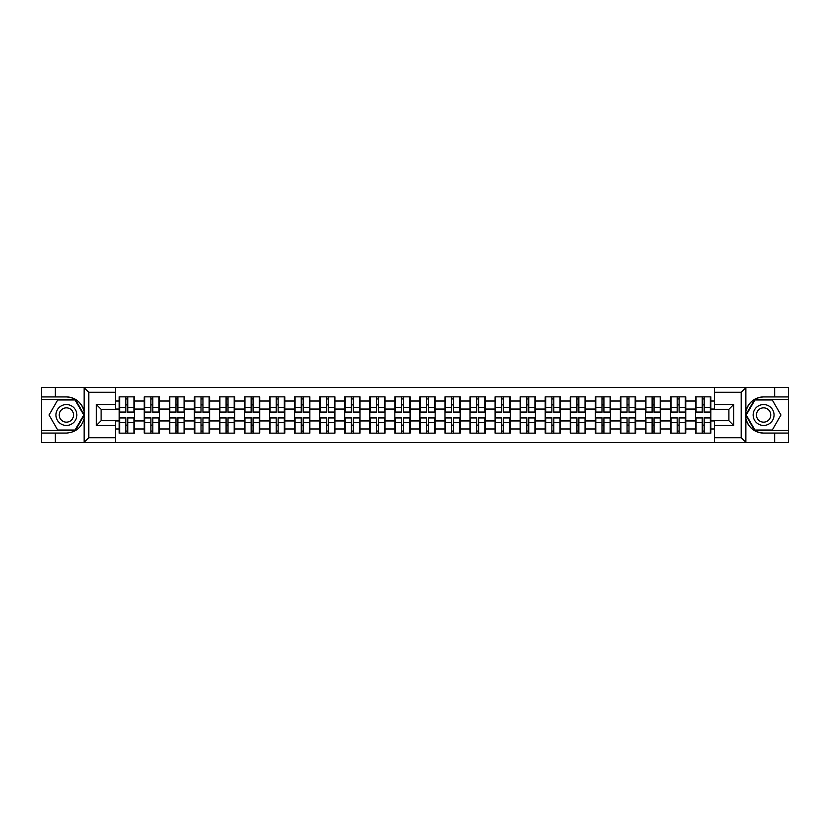 <?xml version="1.0" encoding="UTF-8"?>
<svg xmlns="http://www.w3.org/2000/svg" width="830" height="830" viewBox="0 0 830 830"><rect width="100%" height="100%" fill="white"/><g stroke="black" fill="none" stroke-linecap="round" stroke-linejoin="round"><path stroke-width="1.25" d="M740.63 442.546L788.5 442.546L788.5 399.5L754.646 399.5L745.703 415L754.646 430.5L788.5 430.5M115.557 442.546L714.443 442.546L714.443 420.706L728.896 420.706L728.896 409.294L714.443 409.294L714.443 387.454L115.557 387.454L115.557 409.294L101.104 409.294L101.104 420.706L115.557 420.706L115.557 442.546L83.851 442.546L88.81 437.732L115.557 437.732M83.851 442.546L41.5 442.546L41.5 433.073L55.32 433.073L55.32 442.546L89.37 442.546M714.443 401.025L710.833 401.025L710.833 396.844L695.571 396.844L695.571 409.055L685.767 409.055L685.767 420.945L695.571 420.945L695.571 409.055M714.443 428.975L710.833 428.975L710.833 433.156L695.571 433.156L695.571 428.975L685.767 428.975L685.767 433.156L670.505 433.156L670.505 428.975L660.711 428.975L660.711 433.156L645.45 433.156L645.45 428.975L635.645 428.975L635.645 433.156L620.384 433.156L620.384 428.975L610.59 428.975L610.59 433.156L595.328 433.156L595.328 428.975L585.524 428.975L585.524 433.156L570.262 433.156L570.262 428.975L560.468 428.975L560.468 433.156L545.206 433.156L545.206 428.975L535.402 428.975L535.402 433.156L520.14 433.156L520.14 428.975L510.346 428.975L510.346 433.156L495.085 433.156L495.085 428.975L485.28 428.975L485.28 433.156L470.019 433.156L470.019 428.975L460.225 428.975L460.225 433.156L444.963 433.156L444.963 428.975L435.159 428.975L435.159 433.156L419.897 433.156L419.897 428.975L410.103 428.975L410.103 433.156L394.841 433.156L394.841 428.975L385.037 428.975L385.037 433.156L369.775 433.156L369.775 428.975L359.981 428.975L359.981 433.156L344.72 433.156L344.72 428.975L334.915 428.975L334.915 433.156L319.654 433.156L319.654 428.975L309.86 428.975L309.86 433.156L294.598 433.156L294.598 428.975L284.794 428.975L284.794 433.156L269.532 433.156L269.532 428.975L259.738 428.975L259.738 433.156L244.477 433.156L244.477 428.975L234.672 428.975L234.672 433.156L219.411 433.156L219.411 428.975L209.617 428.975L209.617 433.156L194.355 433.156L194.355 428.975L184.55 428.975L184.55 433.156L169.289 433.156L169.289 428.975L159.495 428.975L159.495 433.156L144.233 433.156L144.233 428.975L134.429 428.975L134.429 433.156L119.167 433.156L119.167 428.975L115.557 428.975M115.557 401.025L119.167 401.025L119.167 409.055L115.557 409.055M695.571 401.025L685.767 401.025L685.767 396.844L670.505 396.844L670.505 401.025L660.711 401.025L660.711 396.844L645.45 396.844L645.45 401.025L635.645 401.025L635.645 396.844L620.384 396.844L620.384 401.025L610.59 401.025L610.59 396.844L595.328 396.844L595.328 401.025L585.524 401.025L585.524 396.844L570.262 396.844L570.262 401.025L560.468 401.025L560.468 396.844L545.206 396.844L545.206 401.025L535.402 401.025L535.402 396.844L520.14 396.844L520.14 401.025L510.346 401.025L510.346 396.844L495.085 396.844L495.085 401.025L485.28 401.025L485.28 396.844L470.019 396.844L470.019 401.025L460.225 401.025L460.225 396.844L444.963 396.844L444.963 401.025L435.159 401.025L435.159 396.844L419.897 396.844L419.897 401.025L410.103 401.025L410.103 396.844L394.841 396.844L394.841 401.025L385.037 401.025L385.037 396.844L369.775 396.844L369.775 401.025L359.981 401.025L359.981 396.844L344.72 396.844L344.72 401.025L334.915 401.025L334.915 396.844L319.654 396.844L319.654 401.025L309.86 401.025L309.86 396.844L294.598 396.844L294.598 401.025L284.794 401.025L284.794 396.844L269.532 396.844L269.532 401.025L259.738 401.025L259.738 396.844L244.477 396.844L244.477 401.025L234.672 401.025L234.672 396.844L219.411 396.844L219.411 401.025L209.617 401.025L209.617 396.844L194.355 396.844L194.355 401.025L184.55 401.025L184.55 396.844L169.289 396.844L169.289 401.025L159.495 401.025L159.495 396.844L144.233 396.844L144.233 401.025L134.429 401.025L134.429 396.844L119.167 396.844L119.167 401.025M695.571 420.945L695.571 428.975M685.767 420.945L685.767 428.975M685.767 401.025L685.767 409.055M660.711 420.945L670.505 420.945L670.505 409.055L660.711 409.055L660.711 428.975M670.505 420.945L670.505 428.975M670.505 401.025L670.505 409.055M660.711 401.025L660.711 409.055M635.645 420.945L645.45 420.945L645.45 409.055L635.645 409.055L635.645 428.975M645.45 420.945L645.45 428.975M645.45 401.025L645.45 409.055M635.645 401.025L635.645 409.055M610.59 420.945L620.384 420.945L620.384 409.055L610.59 409.055L610.59 428.975M620.384 420.945L620.384 428.975M620.384 401.025L620.384 409.055M610.59 401.025L610.59 409.055M585.524 420.945L595.328 420.945L595.328 409.055L585.524 409.055L585.524 428.975M595.328 420.945L595.328 428.975M595.328 401.025L595.328 409.055M585.524 401.025L585.524 409.055M560.468 420.945L570.262 420.945L570.262 409.055L560.468 409.055L560.468 428.975M570.262 420.945L570.262 428.975M570.262 401.025L570.262 409.055M560.468 401.025L560.468 409.055M535.402 420.945L545.206 420.945L545.206 409.055L535.402 409.055L535.402 428.975M545.206 420.945L545.206 428.975M545.206 401.025L545.206 409.055M535.402 401.025L535.402 409.055M510.346 420.945L520.14 420.945L520.14 409.055L510.346 409.055L510.346 428.975M520.14 420.945L520.14 428.975M520.14 401.025L520.14 409.055M510.346 401.025L510.346 409.055M485.28 420.945L495.085 420.945L495.085 409.055L485.28 409.055L485.28 428.975M495.085 420.945L495.085 428.975M495.085 401.025L495.085 409.055M485.28 401.025L485.28 409.055M460.225 420.945L470.019 420.945L470.019 409.055L460.225 409.055L460.225 428.975M470.019 420.945L470.019 428.975M470.019 401.025L470.019 409.055M460.225 401.025L460.225 409.055M435.159 420.945L444.963 420.945L444.963 409.055L435.159 409.055L435.159 428.975M444.963 420.945L444.963 428.975M444.963 401.025L444.963 409.055M435.159 401.025L435.159 409.055M410.103 420.945L419.897 420.945L419.897 409.055L410.103 409.055L410.103 428.975M419.897 420.945L419.897 428.975M419.897 401.025L419.897 409.055M410.103 401.025L410.103 409.055M385.037 420.945L394.841 420.945L394.841 409.055L385.037 409.055L385.037 428.975M394.841 420.945L394.841 428.975M394.841 401.025L394.841 409.055M385.037 401.025L385.037 409.055M359.981 420.945L369.775 420.945L369.775 409.055L359.981 409.055L359.981 428.975M369.775 420.945L369.775 428.975M369.775 401.025L369.775 409.055M359.981 401.025L359.981 409.055M334.915 420.945L344.72 420.945L344.72 409.055L334.915 409.055L334.915 428.975M344.72 420.945L344.72 428.975M344.72 401.025L344.72 409.055M334.915 401.025L334.915 409.055M309.86 420.945L319.654 420.945L319.654 409.055L309.86 409.055L309.86 428.975M319.654 420.945L319.654 428.975M319.654 401.025L319.654 409.055M309.86 401.025L309.86 409.055M284.794 420.945L294.598 420.945L294.598 409.055L284.794 409.055L284.794 428.975M294.598 420.945L294.598 428.975M294.598 401.025L294.598 409.055M284.794 401.025L284.794 409.055M259.738 420.945L269.532 420.945L269.532 409.055L259.738 409.055L259.738 428.975M269.532 420.945L269.532 428.975M269.532 401.025L269.532 409.055M259.738 401.025L259.738 409.055M234.672 420.945L244.477 420.945L244.477 409.055L234.672 409.055L234.672 428.975M244.477 420.945L244.477 428.975M244.477 401.025L244.477 409.055M234.672 401.025L234.672 409.055M209.617 420.945L219.411 420.945L219.411 409.055L209.617 409.055L209.617 428.975M219.411 420.945L219.411 428.975M219.411 401.025L219.411 409.055M209.617 401.025L209.617 409.055M184.55 420.945L194.355 420.945L194.355 409.055L184.55 409.055L184.55 428.975M194.355 420.945L194.355 428.975M194.355 401.025L194.355 409.055M184.55 401.025L184.55 409.055M159.495 420.945L169.289 420.945L169.289 409.055L159.495 409.055L159.495 428.975M169.289 420.945L169.289 428.975M169.289 401.025L169.289 409.055M159.495 401.025L159.495 409.055M134.429 420.945L144.233 420.945L144.233 409.055L134.429 409.055L134.429 428.975M144.233 420.945L144.233 428.975M144.233 401.025L144.233 409.055M134.429 401.025L134.429 409.055M115.557 420.945L119.167 420.945L119.167 409.055M119.167 420.945L119.167 428.975M89.37 387.454L41.5 387.454L41.5 430.5L75.354 430.5L84.297 415L75.354 399.5L41.5 399.5M714.443 409.055L710.833 409.055L710.833 420.945L714.443 420.945M710.833 420.945L710.833 428.975M710.833 401.025L710.833 409.055M133.952 396.844L133.952 412.271L127.768 412.271L127.768 396.844M125.838 396.844L125.838 412.271L119.655 412.271L119.655 396.844M125.838 398.94L127.768 398.94M127.768 404.884L125.838 404.884M119.655 433.156L119.655 417.729L125.838 417.729L125.838 433.156M127.768 433.156L127.768 417.729L133.952 417.729L133.952 433.156M127.768 431.061L125.838 431.061M125.838 425.116L127.768 425.116M61.181 405.953A10.437 10.437 0 0 0 57.353 420.219A10.437 10.437 0 0 0 71.619 424.047A10.437 10.437 0 0 0 75.447 409.781A10.437 10.437 0 0 0 61.181 405.953M62.821 408.806A7.148 7.148 0 0 0 60.206 418.579A7.148 7.148 0 0 0 69.979 421.194A7.148 7.148 0 0 0 72.594 411.421A7.148 7.148 0 0 0 62.821 408.806M83.747 415L75.074 430.023L57.727 430.023L49.053 415L57.727 399.977L75.074 399.977L83.747 415M768.819 405.953A10.437 10.437 0 0 0 754.553 409.781A10.437 10.437 0 0 0 758.381 424.047A10.437 10.437 0 0 0 772.647 420.219A10.437 10.437 0 0 0 768.819 405.953M767.179 408.806A7.148 7.148 0 0 0 757.406 411.421A7.148 7.148 0 0 0 760.021 421.194A7.148 7.148 0 0 0 769.794 418.579A7.148 7.148 0 0 0 767.179 408.806M772.274 430.023L754.927 430.023L746.253 415L754.927 399.977L772.274 399.977L780.947 415L772.274 430.023M55.32 433.073L66.4 433.073C75.727 432.378 81.641 427.512 84.131 418.496L84.131 411.504C81.641 402.488 75.727 397.622 66.4 396.927L41.5 396.927M41.5 433.073L41.5 430.5M115.557 392.268L88.81 392.268L83.851 387.454L55.32 387.454L55.32 396.927M83.851 387.454L115.557 387.454M66.4 396.927A18.073 18.073 0 0 1 84.131 411.504L84.131 387.589M101.104 409.294L96.28 404.48L115.557 404.48M115.557 425.52L96.28 425.52L101.104 420.706M714.443 387.454L746.149 387.454L741.19 392.268L714.443 392.268M774.681 396.927L774.681 387.454L788.5 387.454L788.5 396.927L763.6 396.927C754.273 397.622 748.359 402.488 745.869 411.504L745.869 418.496C748.359 427.512 754.273 432.378 763.6 433.073L788.5 433.073M746.149 387.454L774.681 387.454M788.5 396.927L788.5 399.5M714.443 437.732L741.19 437.732L746.149 442.546L774.681 442.546L774.681 433.073M746.149 442.546L714.443 442.546M733.72 425.52L728.896 420.706L728.896 409.294L733.72 404.48L733.72 425.52L714.443 425.52M763.6 433.073A18.073 18.073 0 0 1 745.527 415A18.073 18.073 0 0 1 763.6 396.927M159.007 396.844L159.007 412.271L152.824 412.271L152.824 396.844M150.904 396.844L150.904 412.271L144.71 412.271L144.71 396.844M150.904 398.94L152.824 398.94M152.824 404.884L150.904 404.884M184.073 396.844L184.073 412.271L177.89 412.271L177.89 396.844M175.96 396.844L175.96 412.271L169.776 412.271L169.776 396.844M175.96 398.94L177.89 398.94M177.89 404.884L175.96 404.884M209.129 396.844L209.129 412.271L202.945 412.271L202.945 396.844M201.016 396.844L201.016 412.271L194.832 412.271L194.832 396.844M201.016 398.94L202.945 398.94M202.945 404.884L201.016 404.884M234.195 396.844L234.195 412.271L228.011 412.271L228.011 396.844M226.082 396.844L226.082 412.271L219.898 412.271L219.898 396.844M226.082 398.94L228.011 398.94M228.011 404.884L226.082 404.884M259.251 396.844L259.251 412.271L253.067 412.271L253.067 396.844M251.137 396.844L251.137 412.271L244.954 412.271L244.954 396.844M251.137 398.94L253.067 398.94M253.067 404.884L251.137 404.884M144.71 433.156L144.71 417.729L150.904 417.729L150.904 433.156M152.824 433.156L152.824 417.729L159.007 417.729L159.007 433.156M152.824 431.061L150.904 431.061M150.904 425.116L152.824 425.116M169.776 433.156L169.776 417.729L175.96 417.729L175.96 433.156M177.89 433.156L177.89 417.729L184.073 417.729L184.073 433.156M177.89 431.061L175.96 431.061M175.96 425.116L177.89 425.116M194.832 433.156L194.832 417.729L201.016 417.729L201.016 433.156M202.945 433.156L202.945 417.729L209.129 417.729L209.129 433.156M202.945 431.061L201.016 431.061M201.016 425.116L202.945 425.116M219.898 433.156L219.898 417.729L226.082 417.729L226.082 433.156M228.011 433.156L228.011 417.729L234.195 417.729L234.195 433.156M228.011 431.061L226.082 431.061M226.082 425.116L228.011 425.116M244.954 433.156L244.954 417.729L251.137 417.729L251.137 433.156M253.067 433.156L253.067 417.729L259.251 417.729L259.251 433.156M253.067 431.061L251.137 431.061M251.137 425.116L253.067 425.116M284.317 396.844L284.317 412.271L278.133 412.271L278.133 396.844M276.203 396.844L276.203 412.271L270.02 412.271L270.02 396.844M276.203 398.94L278.133 398.94M278.133 404.884L276.203 404.884M270.02 433.156L270.02 417.729L276.203 417.729L276.203 433.156M278.133 433.156L278.133 417.729L284.317 417.729L284.317 433.156M278.133 431.061L276.203 431.061M276.203 425.116L278.133 425.116M309.372 396.844L309.372 412.271L303.189 412.271L303.189 396.844M301.259 396.844L301.259 412.271L295.075 412.271L295.075 396.844M301.259 398.94L303.189 398.94M303.189 404.884L301.259 404.884M295.075 433.156L295.075 417.729L301.259 417.729L301.259 433.156M303.189 433.156L303.189 417.729L309.372 417.729L309.372 433.156M303.189 431.061L301.259 431.061M301.259 425.116L303.189 425.116M334.438 396.844L334.438 412.271L328.255 412.271L328.255 396.844M326.325 396.844L326.325 412.271L320.141 412.271L320.141 396.844M326.325 398.94L328.255 398.94M328.255 404.884L326.325 404.884M320.141 433.156L320.141 417.729L326.325 417.729L326.325 433.156M328.255 433.156L328.255 417.729L334.438 417.729L334.438 433.156M328.255 431.061L326.325 431.061M326.325 425.116L328.255 425.116M359.494 396.844L359.494 412.271L353.31 412.271L353.31 396.844M351.381 396.844L351.381 412.271L345.197 412.271L345.197 396.844M351.381 398.94L353.31 398.94M353.31 404.884L351.381 404.884M345.197 433.156L345.197 417.729L351.381 417.729L351.381 433.156M353.31 433.156L353.31 417.729L359.494 417.729L359.494 433.156M353.31 431.061L351.381 431.061M351.381 425.116L353.31 425.116M384.56 396.844L384.56 412.271L378.376 412.271L378.376 396.844M376.447 396.844L376.447 412.271L370.263 412.271L370.263 396.844M376.447 398.94L378.376 398.94M378.376 404.884L376.447 404.884M370.263 433.156L370.263 417.729L376.447 417.729L376.447 433.156M378.376 433.156L378.376 417.729L384.56 417.729L384.56 433.156M378.376 431.061L376.447 431.061M376.447 425.116L378.376 425.116M409.615 396.844L409.615 412.271L403.432 412.271L403.432 396.844M401.502 396.844L401.502 412.271L395.319 412.271L395.319 396.844M401.502 398.94L403.432 398.94M403.432 404.884L401.502 404.884M395.319 433.156L395.319 417.729L401.502 417.729L401.502 433.156M403.432 433.156L403.432 417.729L409.615 417.729L409.615 433.156M403.432 431.061L401.502 431.061M401.502 425.116L403.432 425.116M434.681 396.844L434.681 412.271L428.498 412.271L428.498 396.844M426.568 396.844L426.568 412.271L420.385 412.271L420.385 396.844M426.568 398.94L428.498 398.94M428.498 404.884L426.568 404.884M420.385 433.156L420.385 417.729L426.568 417.729L426.568 433.156M428.498 433.156L428.498 417.729L434.681 417.729L434.681 433.156M428.498 431.061L426.568 431.061M426.568 425.116L428.498 425.116M459.737 396.844L459.737 412.271L453.554 412.271L453.554 396.844M451.624 396.844L451.624 412.271L445.44 412.271L445.44 396.844M451.624 398.94L453.554 398.94M453.554 404.884L451.624 404.884M445.44 433.156L445.44 417.729L451.624 417.729L451.624 433.156M453.554 433.156L453.554 417.729L459.737 417.729L459.737 433.156M453.554 431.061L451.624 431.061M451.624 425.116L453.554 425.116M484.803 396.844L484.803 412.271L478.62 412.271L478.62 396.844M476.69 396.844L476.69 412.271L470.506 412.271L470.506 396.844M476.69 398.94L478.62 398.94M478.62 404.884L476.69 404.884M470.506 433.156L470.506 417.729L476.69 417.729L476.69 433.156M478.62 433.156L478.62 417.729L484.803 417.729L484.803 433.156M478.62 431.061L476.69 431.061M476.69 425.116L478.62 425.116M509.859 396.844L509.859 412.271L503.675 412.271L503.675 396.844M501.745 396.844L501.745 412.271L495.562 412.271L495.562 396.844M501.745 398.94L503.675 398.94M503.675 404.884L501.745 404.884M495.562 433.156L495.562 417.729L501.745 417.729L501.745 433.156M503.675 433.156L503.675 417.729L509.859 417.729L509.859 433.156M503.675 431.061L501.745 431.061M501.745 425.116L503.675 425.116M534.925 396.844L534.925 412.271L528.741 412.271L528.741 396.844M526.811 396.844L526.811 412.271L520.628 412.271L520.628 396.844M526.811 398.94L528.741 398.94M528.741 404.884L526.811 404.884M520.628 433.156L520.628 417.729L526.811 417.729L526.811 433.156M528.741 433.156L528.741 417.729L534.925 417.729L534.925 433.156M528.741 431.061L526.811 431.061M526.811 425.116L528.741 425.116M559.98 396.844L559.98 412.271L553.797 412.271L553.797 396.844M551.867 396.844L551.867 412.271L545.684 412.271L545.684 396.844M551.867 398.94L553.797 398.94M553.797 404.884L551.867 404.884M545.684 433.156L545.684 417.729L551.867 417.729L551.867 433.156M553.797 433.156L553.797 417.729L559.98 417.729L559.98 433.156M553.797 431.061L551.867 431.061M551.867 425.116L553.797 425.116M585.046 396.844L585.046 412.271L578.863 412.271L578.863 396.844M576.933 396.844L576.933 412.271L570.75 412.271L570.75 396.844M576.933 398.94L578.863 398.94M578.863 404.884L576.933 404.884M570.75 433.156L570.75 417.729L576.933 417.729L576.933 433.156M578.863 433.156L578.863 417.729L585.046 417.729L585.046 433.156M578.863 431.061L576.933 431.061M576.933 425.116L578.863 425.116M610.102 396.844L610.102 412.271L603.918 412.271L603.918 396.844M601.989 396.844L601.989 412.271L595.805 412.271L595.805 396.844M601.989 398.94L603.918 398.94M603.918 404.884L601.989 404.884M595.805 433.156L595.805 417.729L601.989 417.729L601.989 433.156M603.918 433.156L603.918 417.729L610.102 417.729L610.102 433.156M603.918 431.061L601.989 431.061M601.989 425.116L603.918 425.116M635.168 396.844L635.168 412.271L628.984 412.271L628.984 396.844M627.055 396.844L627.055 412.271L620.871 412.271L620.871 396.844M627.055 398.94L628.984 398.94M628.984 404.884L627.055 404.884M620.871 433.156L620.871 417.729L627.055 417.729L627.055 433.156M628.984 433.156L628.984 417.729L635.168 417.729L635.168 433.156M628.984 431.061L627.055 431.061M627.055 425.116L628.984 425.116M660.224 396.844L660.224 412.271L654.04 412.271L654.04 396.844M652.11 396.844L652.11 412.271L645.927 412.271L645.927 396.844M652.11 398.94L654.04 398.94M654.04 404.884L652.11 404.884M645.927 433.156L645.927 417.729L652.11 417.729L652.11 433.156M654.04 433.156L654.04 417.729L660.224 417.729L660.224 433.156M654.04 431.061L652.11 431.061M652.11 425.116L654.04 425.116M685.29 396.844L685.29 412.271L679.096 412.271L679.096 396.844M677.176 396.844L677.176 412.271L670.993 412.271L670.993 396.844M677.176 398.94L679.096 398.94M679.096 404.884L677.176 404.884M670.993 433.156L670.993 417.729L677.176 417.729L677.176 433.156M679.096 433.156L679.096 417.729L685.29 417.729L685.29 433.156M679.096 431.061L677.176 431.061M677.176 425.116L679.096 425.116M710.345 396.844L710.345 412.271L704.162 412.271L704.162 396.844M702.232 396.844L702.232 412.271L696.048 412.271L696.048 396.844M702.232 398.94L704.162 398.94M704.162 404.884L702.232 404.884M696.048 433.156L696.048 417.729L702.232 417.729L702.232 433.156M704.162 433.156L704.162 417.729L710.345 417.729L710.345 433.156M704.162 431.061L702.232 431.061M702.232 425.116L704.162 425.116M125.838 407.312L119.655 407.312M125.838 412.064L119.655 412.064M133.952 407.312L127.768 407.312M133.952 412.064L127.768 412.064M127.768 422.688L133.952 422.688M127.768 417.936L133.952 417.936M119.655 422.688L125.838 422.688M119.655 417.936L125.838 417.936M84.131 442.411L84.131 418.496M88.81 392.268L88.81 437.732M96.28 425.52L96.28 404.48M745.869 387.589L745.869 411.504M745.869 418.496L745.869 442.411M741.19 437.732L741.19 392.268M714.443 404.48L733.72 404.48M150.904 407.312L144.71 407.312M150.904 412.064L144.71 412.064M159.007 407.312L152.824 407.312M159.007 412.064L152.824 412.064M175.96 407.312L169.776 407.312M175.96 412.064L169.776 412.064M184.073 407.312L177.89 407.312M184.073 412.064L177.89 412.064M201.016 407.312L194.832 407.312M201.016 412.064L194.832 412.064M209.129 407.312L202.945 407.312M209.129 412.064L202.945 412.064M226.082 407.312L219.898 407.312M226.082 412.064L219.898 412.064M234.195 407.312L228.011 407.312M234.195 412.064L228.011 412.064M251.137 407.312L244.954 407.312M251.137 412.064L244.954 412.064M259.251 407.312L253.067 407.312M259.251 412.064L253.067 412.064M152.824 422.688L159.007 422.688M152.824 417.936L159.007 417.936M144.71 422.688L150.904 422.688M144.71 417.936L150.904 417.936M177.89 422.688L184.073 422.688M177.89 417.936L184.073 417.936M169.776 422.688L175.96 422.688M169.776 417.936L175.96 417.936M202.945 422.688L209.129 422.688M202.945 417.936L209.129 417.936M194.832 422.688L201.016 422.688M194.832 417.936L201.016 417.936M228.011 422.688L234.195 422.688M228.011 417.936L234.195 417.936M219.898 422.688L226.082 422.688M219.898 417.936L226.082 417.936M253.067 422.688L259.251 422.688M253.067 417.936L259.251 417.936M244.954 422.688L251.137 422.688M244.954 417.936L251.137 417.936M276.203 407.312L270.02 407.312M276.203 412.064L270.02 412.064M284.317 407.312L278.133 407.312M284.317 412.064L278.133 412.064M278.133 422.688L284.317 422.688M278.133 417.936L284.317 417.936M270.02 422.688L276.203 422.688M270.02 417.936L276.203 417.936M301.259 407.312L295.075 407.312M301.259 412.064L295.075 412.064M309.372 407.312L303.189 407.312M309.372 412.064L303.189 412.064M303.189 422.688L309.372 422.688M303.189 417.936L309.372 417.936M295.075 422.688L301.259 422.688M295.075 417.936L301.259 417.936M326.325 407.312L320.141 407.312M326.325 412.064L320.141 412.064M334.438 407.312L328.255 407.312M334.438 412.064L328.255 412.064M328.255 422.688L334.438 422.688M328.255 417.936L334.438 417.936M320.141 422.688L326.325 422.688M320.141 417.936L326.325 417.936M351.381 407.312L345.197 407.312M351.381 412.064L345.197 412.064M359.494 407.312L353.31 407.312M359.494 412.064L353.31 412.064M353.31 422.688L359.494 422.688M353.31 417.936L359.494 417.936M345.197 422.688L351.381 422.688M345.197 417.936L351.381 417.936M376.447 407.312L370.263 407.312M376.447 412.064L370.263 412.064M384.56 407.312L378.376 407.312M384.56 412.064L378.376 412.064M378.376 422.688L384.56 422.688M378.376 417.936L384.56 417.936M370.263 422.688L376.447 422.688M370.263 417.936L376.447 417.936M401.502 407.312L395.319 407.312M401.502 412.064L395.319 412.064M409.615 407.312L403.432 407.312M409.615 412.064L403.432 412.064M403.432 422.688L409.615 422.688M403.432 417.936L409.615 417.936M395.319 422.688L401.502 422.688M395.319 417.936L401.502 417.936M426.568 407.312L420.385 407.312M426.568 412.064L420.385 412.064M434.681 407.312L428.498 407.312M434.681 412.064L428.498 412.064M428.498 422.688L434.681 422.688M428.498 417.936L434.681 417.936M420.385 422.688L426.568 422.688M420.385 417.936L426.568 417.936M451.624 407.312L445.44 407.312M451.624 412.064L445.44 412.064M459.737 407.312L453.554 407.312M459.737 412.064L453.554 412.064M453.554 422.688L459.737 422.688M453.554 417.936L459.737 417.936M445.44 422.688L451.624 422.688M445.44 417.936L451.624 417.936M476.69 407.312L470.506 407.312M476.69 412.064L470.506 412.064M484.803 407.312L478.62 407.312M484.803 412.064L478.62 412.064M478.62 422.688L484.803 422.688M478.62 417.936L484.803 417.936M470.506 422.688L476.69 422.688M470.506 417.936L476.69 417.936M501.745 407.312L495.562 407.312M501.745 412.064L495.562 412.064M509.859 407.312L503.675 407.312M509.859 412.064L503.675 412.064M503.675 422.688L509.859 422.688M503.675 417.936L509.859 417.936M495.562 422.688L501.745 422.688M495.562 417.936L501.745 417.936M526.811 407.312L520.628 407.312M526.811 412.064L520.628 412.064M534.925 407.312L528.741 407.312M534.925 412.064L528.741 412.064M528.741 422.688L534.925 422.688M528.741 417.936L534.925 417.936M520.628 422.688L526.811 422.688M520.628 417.936L526.811 417.936M551.867 407.312L545.684 407.312M551.867 412.064L545.684 412.064M559.98 407.312L553.797 407.312M559.98 412.064L553.797 412.064M553.797 422.688L559.98 422.688M553.797 417.936L559.98 417.936M545.684 422.688L551.867 422.688M545.684 417.936L551.867 417.936M576.933 407.312L570.75 407.312M576.933 412.064L570.75 412.064M585.046 407.312L578.863 407.312M585.046 412.064L578.863 412.064M578.863 422.688L585.046 422.688M578.863 417.936L585.046 417.936M570.75 422.688L576.933 422.688M570.75 417.936L576.933 417.936M601.989 407.312L595.805 407.312M601.989 412.064L595.805 412.064M610.102 407.312L603.918 407.312M610.102 412.064L603.918 412.064M603.918 422.688L610.102 422.688M603.918 417.936L610.102 417.936M595.805 422.688L601.989 422.688M595.805 417.936L601.989 417.936M627.055 407.312L620.871 407.312M627.055 412.064L620.871 412.064M635.168 407.312L628.984 407.312M635.168 412.064L628.984 412.064M628.984 422.688L635.168 422.688M628.984 417.936L635.168 417.936M620.871 422.688L627.055 422.688M620.871 417.936L627.055 417.936M652.11 407.312L645.927 407.312M652.11 412.064L645.927 412.064M660.224 407.312L654.04 407.312M660.224 412.064L654.04 412.064M654.04 422.688L660.224 422.688M654.04 417.936L660.224 417.936M645.927 422.688L652.11 422.688M645.927 417.936L652.11 417.936M677.176 407.312L670.993 407.312M677.176 412.064L670.993 412.064M685.29 407.312L679.096 407.312M685.29 412.064L679.096 412.064M679.096 422.688L685.29 422.688M679.096 417.936L685.29 417.936M670.993 422.688L677.176 422.688M670.993 417.936L677.176 417.936M702.232 407.312L696.048 407.312M702.232 412.064L696.048 412.064M710.345 407.312L704.162 407.312M710.345 412.064L704.162 412.064M704.162 422.688L710.345 422.688M704.162 417.936L710.345 417.936M696.048 422.688L702.232 422.688M696.048 417.936L702.232 417.936"/></g></svg>
